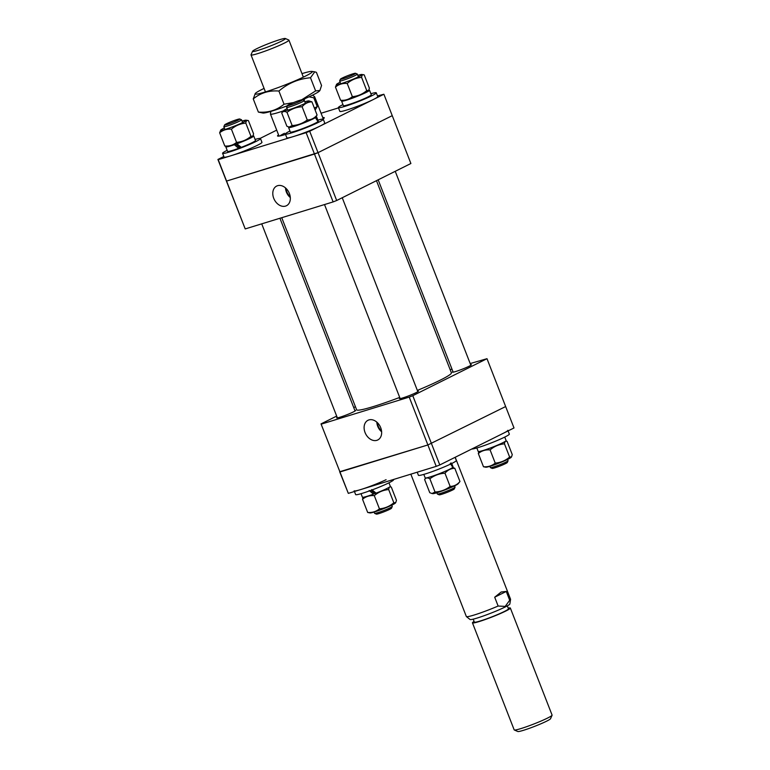 <?xml version="1.0" encoding="UTF-8"?>
<svg xmlns="http://www.w3.org/2000/svg" width="770" height="770" viewBox="0 0 770 770"><rect width="100%" height="100%" fill="white"/><g stroke="black" fill="none" stroke-linecap="round" stroke-linejoin="round"><path stroke-width="1.16" d="M399.707 397.416A50.859 4.168 158.7 0 1 379.504 404.606A50.859 4.168 158.7 0 1 356.625 409.775L281.743 217.698M376.472 180.671L451.393 372.824A50.859 4.168 158.7 0 1 417.359 390.419M277.585 185.695A10.992 8.143 -116.5 0 0 276.902 185.955A10.992 8.143 -116.5 0 0 273.918 198.756A10.992 8.143 -116.5 0 0 285.535 206.1A10.992 8.143 -116.5 0 0 286.7 205.609A10.992 8.143 -116.5 0 0 289.058 192.712A10.992 8.143 -116.5 0 0 277.585 185.695M285.506 187.919A10.376 7.69 -116.5 0 0 290.309 197.553M286.094 188.458A9.683 7.171 -116.5 0 0 290.232 196.764M336.683 200.508L410.891 163.51L392.238 115.654L318.029 152.653L392.238 115.654L383.893 94.248L309.684 131.247L336.683 200.508L333.121 201.913L314.468 154.058L318.029 152.653L226.563 181.075L314.468 154.058L306.123 132.652L218.218 159.66L245.216 228.921L333.121 201.913M245.216 228.921L217.91 159.448L223.82 156.502M552.071 715.253L550.531 718.737A17.633 1.444 158.7 0 1 546.671 721.144A17.633 1.444 158.7 0 1 529.365 728.333A17.633 1.444 158.7 0 1 517.787 731.5L514.293 729.979A20.347 1.665 -21.3 0 0 527.652 726.322A20.347 1.665 -21.3 0 0 547.624 718.035A20.347 1.665 -21.3 0 0 552.071 715.253A20.347 1.665 -21.3 0 0 552.09 715.099L510.356 608.059A20.347 1.665 -21.3 0 0 508.19 608.117M474.079 621.419A20.347 1.665 -21.3 0 0 472.443 622.834L514.177 729.873A20.347 1.665 -21.3 0 0 514.293 729.979M472.443 622.834A20.347 1.665 -21.3 0 0 485.177 619.552A20.347 1.665 -21.3 0 0 505.89 610.995A20.347 1.665 -21.3 0 0 510.356 608.059M473.204 619.167L474.339 622.102A18.307 1.502 -21.3 0 0 485.793 619.138A18.307 1.502 -21.3 0 0 504.446 611.438A18.307 1.502 -21.3 0 0 508.46 608.8L507.315 605.865M285.314 38.5L288.808 40.021A20.347 1.665 158.7 0 1 288.923 40.127A20.347 1.665 158.7 0 1 284.457 43.062A20.347 1.665 158.7 0 1 263.744 51.609A20.347 1.665 158.7 0 1 251.02 54.901A20.347 1.665 158.7 0 1 251.03 54.747L252.579 51.263A17.633 1.444 -21.3 0 0 262.955 48.77A17.633 1.444 -21.3 0 0 281.55 41.137A17.633 1.444 -21.3 0 0 285.314 38.5A17.633 1.444 -21.3 0 0 273.745 41.667A17.633 1.444 -21.3 0 0 256.429 48.856A17.633 1.444 -21.3 0 0 252.579 51.263M283.485 110.851A23.735 1.944 158.7 0 1 270.443 114.056A23.735 1.944 158.7 0 1 270.434 113.96L270.828 111.4M305.141 98.57L303.803 100.264M509.692 600.263A23.735 1.944 -21.3 0 0 510.577 599.368L509.856 603.988A21.387 1.752 158.7 0 1 505.159 606.991A21.387 1.752 158.7 0 1 483.829 615.817A21.387 1.752 158.7 0 1 470.056 619.504L466.399 616.587A23.735 1.944 -21.3 0 0 498.132 606.029L505.187 606.413L509.692 600.263L506.256 591.447L501.183 591.995L494.696 597.212L498.132 606.029M410.843 474.166L466.341 616.51A23.735 1.944 -21.3 0 0 466.399 616.587M510.577 599.368A23.735 1.944 -21.3 0 0 510.568 599.272L455.205 457.274M312.582 95.124L314.612 96.741A23.735 1.944 158.7 0 1 314.67 96.818A23.735 1.944 158.7 0 1 313.794 97.809L317.23 106.626L315.123 110.004M313.794 97.809L309.03 96.818M317.23 106.626L314.362 108.05M506.256 591.447L494.696 597.212M352.544 73.949A8.133 0.664 -21.3 0 0 344.777 76.885A8.133 0.664 -21.3 0 0 340.427 79.175A8.133 0.664 -21.3 0 0 343.449 78.617A8.133 0.664 -21.3 0 0 351.775 75.441A8.133 0.664 -21.3 0 0 355.538 73.285A8.133 0.664 -21.3 0 0 352.544 73.949M355.538 73.285L357.28 74.045A9.49 0.78 158.7 0 1 357.338 74.093A9.49 0.78 158.7 0 1 352.573 76.702A9.49 0.78 158.7 0 1 343.189 80.263A9.49 0.78 158.7 0 1 339.647 80.994A9.49 0.78 158.7 0 1 339.647 80.917L340.427 79.175M508.056 460.768L507.286 462.51A8.133 0.664 158.7 0 1 502.935 464.801A8.133 0.664 158.7 0 1 495.168 467.736A8.133 0.664 158.7 0 1 492.174 468.401L490.423 467.64A9.49 0.78 -21.3 0 0 493.916 466.861A9.49 0.78 -21.3 0 0 502.983 463.444A9.49 0.78 -21.3 0 0 508.056 460.768A9.49 0.78 -21.3 0 0 508.065 460.691L507.574 459.44M489.884 466.331L490.375 467.592A9.49 0.78 -21.3 0 0 490.423 467.64M368.859 90.129A14.986 1.232 158.7 0 1 369.523 90.234A14.986 1.232 158.7 0 1 369.225 90.658A14.986 1.232 158.7 0 1 354.335 97.463A14.986 1.232 158.7 0 1 341.601 101.12A14.986 1.232 158.7 0 1 341.89 100.687A14.986 1.232 158.7 0 1 341.986 100.62M369.523 90.234L371.294 94.768A14.986 1.232 158.7 0 1 370.996 95.191A14.986 1.232 158.7 0 1 356.096 101.996A14.986 1.232 158.7 0 1 343.362 105.654L341.601 101.12M370.88 93.719A20.347 1.665 158.7 0 1 376.28 92.823A20.347 1.665 158.7 0 1 370.293 96.491A20.347 1.665 158.7 0 1 350.071 104.672A20.347 1.665 158.7 0 1 338.377 107.598A20.347 1.665 158.7 0 1 342.958 104.605M376.28 92.823L377.752 96.597A20.347 1.665 158.7 0 1 371.775 100.273A20.347 1.665 158.7 0 1 351.543 108.445A20.347 1.665 158.7 0 1 339.849 111.38L338.377 107.598M365.384 92.65A13.735 1.126 -21.3 0 0 368.281 90.889L368.666 90.417L366.751 90.6C362.574 94.161 357.781 96.192 352.362 96.664C349.031 99.426 345.114 100.629 340.6 100.283L342.958 100.764A13.735 1.126 -21.3 0 0 352.265 98.117A13.735 1.126 -21.3 0 0 365.384 92.65M340.138 82.246A13.735 1.126 -21.3 0 0 339.454 82.582A13.735 1.126 -21.3 0 0 336.557 84.344L335.45 87.077C338.752 84.315 342.679 83.112 347.212 83.449C351.389 79.888 356.192 77.866 361.602 77.385C361.871 75.027 362.747 74.209 364.239 74.94L369.388 88.155L368.666 90.417M336.557 84.344A13.735 1.126 -21.3 0 0 344.248 82.611A13.735 1.126 -21.3 0 0 359.099 76.528A13.735 1.126 -21.3 0 0 361.881 74.469A13.735 1.126 -21.3 0 0 357.829 75.354M361.881 74.469L364.239 74.94M335.45 87.077L340.6 100.283M347.212 83.449L352.362 96.664M361.602 77.385L366.751 90.6M287.422 105.606L286.642 107.348A9.49 0.78 158.7 0 0 286.642 107.415A9.49 0.78 158.7 0 0 292.821 105.798A9.49 0.78 158.7 0 0 302.572 101.727A9.49 0.78 158.7 0 0 304.333 100.523A9.49 0.78 158.7 0 0 304.275 100.475L302.533 99.715A8.133 0.664 -21.3 0 0 296.97 101.255A8.133 0.664 -21.3 0 0 288.923 104.633A8.133 0.664 -21.3 0 0 287.422 105.606A8.133 0.664 -21.3 0 0 292.417 104.383A8.133 0.664 -21.3 0 0 301.07 100.793A8.133 0.664 -21.3 0 0 302.533 99.715A30.684 2.512 -21.3 0 0 312.938 94.941A30.684 2.512 -21.3 0 0 319.512 90.966L319.925 90.456M264.081 88.406A30.684 2.512 -21.3 0 0 261.867 89.484A30.684 2.512 -21.3 0 0 255.294 93.468L253.253 98.926C260.453 92.91 269 90.282 278.904 91.043C288.086 83.227 298.606 78.79 310.493 77.751L314.757 71.831L316.412 72.341L321.552 85.509L319.925 90.446L315.623 90.918L301.696 99.782M255.294 93.468A30.684 2.512 -21.3 0 0 272.426 89.618A30.684 2.512 -21.3 0 0 305.575 76.057A30.684 2.512 -21.3 0 0 311.889 71.408A30.684 2.512 -21.3 0 0 301.984 73.631M278.904 91.043L284.043 104.21C276.786 110.245 268.239 112.872 258.383 112.093L262.917 113.026A30.684 2.512 -21.3 0 0 287.335 105.788M253.253 98.926L258.383 112.093M293.466 102.602L284.043 104.21M310.493 77.751L315.623 90.918M255.082 139.437A20.347 1.665 158.7 0 1 260.481 138.542A20.347 1.665 158.7 0 1 254.504 142.219A20.347 1.665 158.7 0 1 234.273 150.391A20.347 1.665 158.7 0 1 222.578 153.317A20.347 1.665 158.7 0 1 227.16 150.323M260.481 138.542L261.954 142.315A20.347 1.665 158.7 0 1 255.977 145.992A20.347 1.665 158.7 0 1 235.745 154.164A20.347 1.665 158.7 0 1 224.051 157.099L222.578 153.317M241.039 147.166A11.868 0.972 158.7 0 1 239.249 147.83M317.875 120.139A20.347 1.665 158.7 0 1 318.154 120.062A20.347 1.665 158.7 0 1 323.275 119.244A20.347 1.665 158.7 0 1 311.581 125.481A20.347 1.665 158.7 0 1 290.492 133.21A20.347 1.665 158.7 0 1 285.372 134.028A20.347 1.665 158.7 0 1 289.953 131.025M323.275 119.244L324.748 123.027A20.347 1.665 158.7 0 1 313.053 129.264A20.347 1.665 158.7 0 1 291.965 136.993A20.347 1.665 158.7 0 1 286.844 137.801L285.372 134.028M225.803 146.839L227.573 151.372A14.986 1.232 158.7 0 0 238.642 148.331L234.359 144.702A14.986 1.232 158.7 0 1 225.803 146.839A14.986 1.232 158.7 0 1 226.101 146.416A14.986 1.232 158.7 0 1 226.188 146.338M253.061 135.847A14.986 1.232 158.7 0 1 253.725 135.953A14.986 1.232 158.7 0 1 253.436 136.377A14.986 1.232 158.7 0 1 236.881 143.798L241.27 147.349A14.986 1.232 158.7 0 0 255.197 140.91A14.986 1.232 158.7 0 0 255.496 140.487L253.725 135.953M238.642 148.331L239.585 147.551L235.322 143.894M288.596 127.551L290.357 132.084A14.986 1.232 158.7 0 0 301.436 129.042A14.986 1.232 158.7 0 0 317.991 121.621L315.44 117.627A14.986 1.232 158.7 0 1 299.665 124.509A14.986 1.232 158.7 0 1 288.596 127.551A14.986 1.232 158.7 0 1 288.981 127.04M315.892 116.549A14.986 1.232 158.7 0 1 316.518 116.655A14.986 1.232 158.7 0 1 316.22 117.088L317.866 121.41M316.518 116.655L318.28 121.188A14.986 1.232 158.7 0 1 318.289 121.256M315.44 117.627L314.266 118.06M316.22 117.088L315.074 117.502M227.16 146.483A13.735 1.126 -21.3 0 0 236.467 143.836A13.735 1.126 -21.3 0 0 249.586 138.369A13.735 1.126 -21.3 0 0 252.483 136.608L252.868 136.136L250.962 136.319C246.775 139.89 241.982 141.911 236.563 142.383C233.262 145.135 229.345 146.348 224.802 146.011L227.16 146.483M224.34 127.964A13.735 1.126 -21.3 0 0 223.656 128.301A13.735 1.126 -21.3 0 0 220.759 130.063A13.735 1.126 -21.3 0 0 228.449 128.33A13.735 1.126 -21.3 0 0 243.301 122.247A13.735 1.126 -21.3 0 0 246.082 120.187A13.735 1.126 -21.3 0 0 242.03 121.073M220.759 130.063L219.652 132.796C222.982 130.034 226.9 128.821 231.414 129.167C235.601 125.606 240.394 123.585 245.813 123.104C246.082 120.746 246.958 119.927 248.441 120.669L253.59 133.874L252.868 136.136M246.082 120.187L248.441 120.669M245.813 123.104L250.962 136.319M219.652 132.796L224.802 146.011M231.414 129.167L236.563 142.383M289.125 127.069L289.953 127.185A13.735 1.126 -21.3 0 0 294.342 126.203A13.735 1.126 -21.3 0 0 307.326 121.381A13.735 1.126 -21.3 0 0 315.276 117.319L317.086 115.057C314.43 118.243 311.147 119.879 307.259 119.966C302.841 123.373 297.807 125.241 292.157 125.558L289.125 127.069L286.883 126.242L281.733 113.026L283.553 110.774A13.735 1.126 -21.3 0 0 288.067 110.081A13.735 1.126 -21.3 0 0 302.687 104.547A13.735 1.126 -21.3 0 0 308.876 100.899A13.735 1.126 -21.3 0 0 304.824 101.775M281.733 113.026C282.888 111.255 284.64 111.024 287.008 112.353C291.426 108.936 296.46 107.069 302.11 106.751C304.785 103.565 308.067 101.929 311.937 101.842L308.876 100.899M287.008 112.353L292.157 125.558M302.11 106.751L307.259 119.966M311.937 101.842L317.086 115.057M287.133 108.676A13.735 1.126 -21.3 0 0 283.553 110.774M227.66 124.336A8.133 0.664 -21.3 0 0 235.976 121.159A8.133 0.664 -21.3 0 0 239.74 119.004A8.133 0.664 -21.3 0 0 236.746 119.668A8.133 0.664 -21.3 0 0 228.979 122.603A8.133 0.664 -21.3 0 0 224.628 124.894A8.133 0.664 -21.3 0 0 227.66 124.336M239.74 119.004L241.482 119.764A9.49 0.78 158.7 0 1 241.539 119.812A9.49 0.78 158.7 0 1 236.785 122.42A9.49 0.78 158.7 0 1 227.391 125.982A9.49 0.78 158.7 0 1 223.849 126.713A9.49 0.78 158.7 0 1 223.858 126.636L224.628 124.894M392.257 506.487L391.487 508.229A8.133 0.664 158.7 0 1 387.137 510.52A8.133 0.664 158.7 0 1 379.369 513.455A8.133 0.664 158.7 0 1 376.376 514.119L374.634 513.359A9.49 0.78 -21.3 0 0 378.118 512.579A9.49 0.78 -21.3 0 0 387.185 509.163A9.49 0.78 -21.3 0 0 392.257 506.487A9.49 0.78 -21.3 0 0 392.267 506.41L391.776 505.159M374.085 512.06L374.576 513.311A9.49 0.78 -21.3 0 0 374.634 513.359M455.051 487.189L454.281 488.931A8.133 0.664 158.7 0 1 452.779 489.913A8.133 0.664 158.7 0 1 444.723 493.281A8.133 0.664 158.7 0 1 439.169 494.821L437.418 494.061A9.49 0.78 -21.3 0 0 443.905 492.271A9.49 0.78 -21.3 0 0 453.299 488.324A9.49 0.78 -21.3 0 0 455.051 487.189A9.49 0.78 -21.3 0 0 455.06 487.121L454.57 485.87M436.879 492.762L437.37 494.013A9.49 0.78 -21.3 0 0 437.418 494.061M376.857 440.334A10.992 8.143 -116.5 0 0 378.022 439.834A10.992 8.143 -116.5 0 0 380.38 426.936A10.992 8.143 -116.5 0 0 368.907 419.919A10.992 8.143 -116.5 0 0 368.224 420.179A10.992 8.143 -116.5 0 0 365.24 432.99A10.992 8.143 -116.5 0 0 376.857 440.334M452.953 371.602A10.174 0.837 -21.3 0 0 452.433 372.131A10.174 0.837 -21.3 0 0 455.792 371.486A10.174 0.837 -21.3 0 0 466.033 367.646A10.174 0.837 -21.3 0 0 471.384 364.739A10.174 0.837 -21.3 0 0 470.643 364.711M399.948 398.032A10.174 0.837 -21.3 0 0 399.418 398.562A10.174 0.837 -21.3 0 0 402.787 397.917A10.174 0.837 -21.3 0 0 413.028 394.067A10.174 0.837 -21.3 0 0 418.38 391.17A10.174 0.837 -21.3 0 0 417.638 391.141M337.154 417.33A10.174 0.837 -21.3 0 0 336.634 417.85A10.174 0.837 -21.3 0 0 339.994 417.205A10.174 0.837 -21.3 0 0 350.244 413.365A10.174 0.837 -21.3 0 0 355.586 410.458A10.174 0.837 -21.3 0 0 354.845 410.429M321.023 423.895L339.974 471.972L321.023 423.895L336.673 416.089M353.738 407.58L355.442 406.733M409.226 397.099L412.787 395.693L439.795 464.955L514.004 427.956L505.649 406.55L427.879 444.954L409.226 397.099L321.321 424.116M348.319 493.378L339.676 471.75L427.879 444.954L339.974 471.972L348.319 493.378L436.224 466.36L427.879 444.954L505.649 406.55L486.996 358.695L412.787 395.693M486.996 358.695L470.191 363.546M450.171 369.696L451.99 369.138M377.416 422.682A9.683 7.171 -116.5 0 0 381.554 430.988M376.828 422.143A10.376 7.69 -116.5 0 0 381.631 431.778M436.224 466.36L439.795 464.955M369.186 490.5L373.469 494.138A14.986 1.232 158.7 0 1 362.391 497.17L361.034 493.685M388.956 482.8L390.313 486.284A14.986 1.232 158.7 0 1 390.024 486.717A14.986 1.232 158.7 0 1 376.087 493.147L371.698 489.605M373.469 494.138L374.413 493.349L370.909 490.375M386.088 479.7A20.347 1.665 158.7 0 1 365.856 487.882A20.347 1.665 158.7 0 1 354.161 490.808M393.422 479.517L393.537 479.806A20.347 1.665 158.7 0 1 387.56 483.483A20.347 1.665 158.7 0 1 367.329 491.655A20.347 1.665 158.7 0 1 355.634 494.581L354.431 491.501M370.033 512.935A13.735 1.126 -21.3 0 0 379.341 510.289A13.735 1.126 -21.3 0 0 392.459 504.822A13.735 1.126 -21.3 0 0 395.356 503.06L395.742 502.589L393.836 502.772C389.649 506.342 384.856 508.364 379.446 508.835C376.135 511.598 372.218 512.801 367.685 512.464L370.033 512.935M373.7 493.936A13.735 1.126 -21.3 0 0 376.001 493.079M363.065 497.276L362.526 499.249C365.856 496.486 369.773 495.283 374.287 495.63C378.474 492.059 383.267 490.038 388.686 489.566C388.956 487.198 389.832 486.38 391.314 487.121L396.463 500.336L395.742 502.589M389.928 486.784L391.314 487.121M388.686 489.566L393.836 502.772M362.526 499.249L367.685 512.464M374.287 495.63L379.446 508.835M431.999 493.522L432.827 493.647A13.735 1.126 -21.3 0 0 437.225 492.656A13.735 1.126 -21.3 0 0 450.2 487.834A13.735 1.126 -21.3 0 0 458.15 483.772L459.959 481.51C457.303 484.696 454.021 486.332 450.132 486.419C445.714 489.836 440.681 491.693 435.031 492.011L431.999 493.522L429.766 492.694L424.607 479.489L425.81 477.987M424.607 479.489C425.762 477.708 427.514 477.477 429.881 478.805C434.299 475.388 439.333 473.531 444.983 473.213C447.668 470.018 450.941 468.381 454.81 468.295L452.712 467.496M429.881 478.805L435.031 492.011M444.983 473.213L450.132 486.419M454.81 468.295L459.959 481.51M450.257 463.425L452.808 467.419A14.986 1.232 158.7 0 1 436.263 474.84A14.986 1.232 158.7 0 1 425.184 477.881L423.827 474.397M451.047 462.886L452.693 467.207M451.749 463.511L453.106 466.995A14.986 1.232 158.7 0 1 453.106 467.053M455.089 457.332L456.331 460.508A20.347 1.665 158.7 0 1 444.627 466.745A20.347 1.665 158.7 0 1 423.539 474.474A20.347 1.665 158.7 0 1 418.418 475.292L417.215 472.203M508.258 459.103A13.735 1.126 -21.3 0 0 511.155 457.342L511.54 456.87L509.634 457.053C505.447 460.624 500.654 462.645 495.235 463.117C491.914 465.879 487.988 467.092 483.473 466.745L485.832 467.217A13.735 1.126 -21.3 0 0 495.139 464.57A13.735 1.126 -21.3 0 0 508.258 459.103M478.853 451.557L478.324 453.53C481.625 450.777 485.552 449.565 490.086 449.911C494.263 446.34 499.066 444.319 504.475 443.838C504.745 441.48 505.621 440.661 507.112 441.403L512.262 454.608L511.54 456.87M505.726 441.066L507.112 441.403M478.324 453.53L483.473 466.745M490.086 449.911L495.235 463.117M504.475 443.838L509.634 457.053M476.832 447.967L478.189 451.451A14.986 1.232 -21.3 0 0 490.923 447.793A14.986 1.232 -21.3 0 0 505.813 440.989A14.986 1.232 -21.3 0 0 506.111 440.565L504.754 437.081M507.863 430.305A20.347 1.665 158.7 0 1 501.876 433.982M508.094 430.902L509.336 434.088A20.347 1.665 158.7 0 1 503.349 437.764A20.347 1.665 158.7 0 1 484.542 445.435A20.347 1.665 158.7 0 1 471.76 449.016M285.535 134.452A25.092 2.06 158.7 0 1 277.672 136.088A25.092 2.06 158.7 0 1 278.547 134.846M284.486 133.297A23.735 1.944 -21.3 0 0 279.876 135.944M260.154 138.388L276.709 130.13M321.071 113.238L338.492 107.887M377.483 95.904L383.893 94.248M306.123 132.652L309.684 131.247M322.774 117.608A25.092 2.06 158.7 0 1 324.257 117.925A25.092 2.06 158.7 0 1 322.89 119.09M251.02 54.901L265.448 91.919M270.443 114.056L279.029 136.088M314.67 96.818L323.256 118.85M288.923 40.127L303.351 77.135M339.647 80.994L340.725 83.766M378.176 179.824L453.164 372.16M357.338 74.093L358.416 76.865M395.241 171.315L470.855 365.269M311.889 71.408L314.757 71.831M241.539 119.812L242.617 122.584M279.924 218.266L355.066 410.988M223.849 126.713L224.927 129.485M261.723 223.849L337.375 417.889M304.333 100.523L305.411 103.295M342.236 197.746L417.85 391.689M286.642 107.415L287.72 110.187M324.517 204.56L400.159 398.591"/></g></svg>
